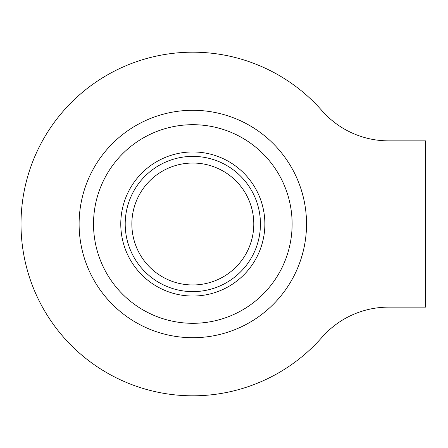 <?xml version="1.0" encoding="UTF-8"?>
<svg xmlns="http://www.w3.org/2000/svg" width="448" height="448" viewBox="0 0 448 448"><rect width="100%" height="100%" fill="white"/><g stroke="black" fill="none" stroke-linecap="round" stroke-linejoin="round"><path stroke-width="0.67" d="M388.618 307.138L425.6 307.138L425.6 140.862L388.618 140.862A88.676 88.676 0 0 1 321.961 110.678A171.814 171.814 0 0 0 73.998 99.898A171.814 171.814 0 0 0 73.998 348.102A171.814 171.814 0 0 0 321.961 337.322A88.676 88.676 0 0 1 388.618 307.138M253.786 224A60.967 60.967 0 0 0 162.338 171.203A60.967 60.967 0 0 0 162.338 276.797A60.967 60.967 0 0 0 253.786 224M264.869 224A72.05 72.05 0 0 0 156.794 161.605A72.05 72.05 0 0 0 156.794 286.395A72.05 72.05 0 0 0 264.869 224M93.52 224A99.305 99.305 0 0 1 192.819 124.695A99.305 99.305 0 0 1 292.124 224A99.305 99.305 0 0 1 192.819 323.305A99.305 99.305 0 0 1 93.52 224M306.527 224A113.708 113.708 0 0 0 135.968 125.524A113.708 113.708 0 0 0 135.968 322.476A113.708 113.708 0 0 0 306.527 224M260.439 224A67.614 67.614 0 0 0 159.012 165.441A67.614 67.614 0 0 0 159.012 282.559A67.614 67.614 0 0 0 260.439 224"/></g></svg>
